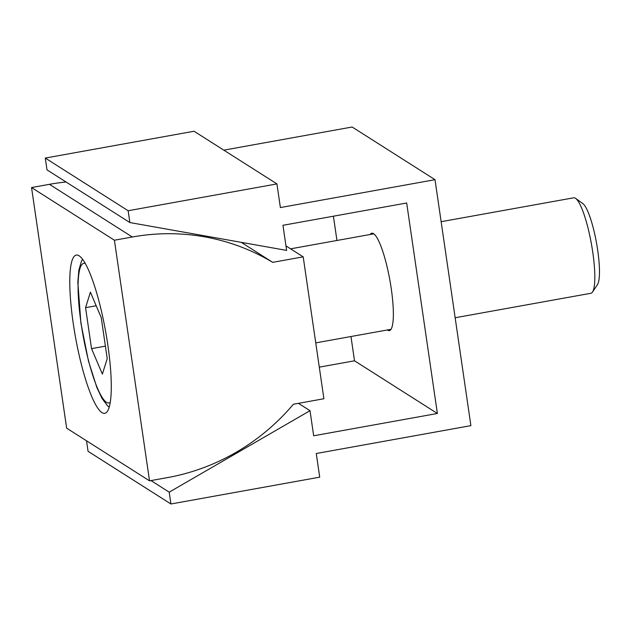 <?xml version="1.0" encoding="UTF-8"?>
<svg xmlns="http://www.w3.org/2000/svg" width="631" height="631" viewBox="0 0 631 631"><rect width="100%" height="100%" fill="white"/><g stroke="black" fill="none" stroke-linecap="round" stroke-linejoin="round"><path stroke-width="0.95" d="M370.152 234.495A49.478 9.433 79.8 0 1 371.809 233.21A49.478 9.433 79.8 0 1 373.552 233.659A49.478 9.433 79.8 0 1 390.605 284.463A49.478 9.433 79.8 0 1 389.366 330.589A49.478 9.433 79.8 0 1 387.631 330.147A49.478 9.433 79.8 0 1 387.371 329.966M276.93 183.913L128.148 210.738L45.282 158.065L194.056 131.24L276.93 183.913L280.377 207.567L435.011 179.685L352.145 127.012L223.808 150.146M45.282 158.065L47.009 169.889L129.876 222.562L286.624 250.397L282.964 225.299L406.672 203.001L437.378 413.479L354.512 360.806L319.286 367.155M128.148 210.738L129.876 222.562M333.413 216.204L336.954 240.482M350.97 336.528L354.512 360.806M437.378 413.479L313.67 435.776L310.01 410.686L298.447 403.335M435.011 179.685L470.892 425.641L316.257 453.515L319.712 477.162L170.93 503.988L169.211 492.164L150.983 480.577M169.211 492.164L310.01 410.686M86.534 440.801L88.064 451.315L170.93 503.988M79.096 255.8A80.397 15.333 79.8 0 1 106.805 338.358A80.397 15.333 79.8 0 1 104.801 413.313A80.397 15.333 79.8 0 1 101.97 412.587A80.397 15.333 79.8 0 1 74.261 330.029A80.397 15.333 79.8 0 1 76.272 255.074A80.397 15.333 79.8 0 1 79.096 255.8M285.969 245.901L303.195 256.849L323.9 398.745L293.399 404.242A213.089 206.021 -57.6 0 1 167.396 477.62L149.523 480.838L66.649 428.165L31.55 187.549L49.423 184.323A213.089 206.021 122.4 0 1 66.081 182.012M303.195 256.849L272.695 262.346L241.216 242.336M149.523 480.838L114.416 240.222L132.297 236.996A213.089 206.021 -57.6 0 1 272.695 262.346M114.416 240.222L31.55 187.549M441.14 221.694L573.697 197.803A48.508 9.252 79.8 0 1 575.401 198.237A48.508 9.252 79.8 0 1 575.63 198.386A48.508 9.252 79.8 0 1 591.405 243.889A48.508 9.252 79.8 0 1 592.517 292.043A48.508 9.252 79.8 0 1 590.908 293.273L455.148 317.748M575.63 198.386L582.87 203.624A41.938 7.998 79.8 0 1 596.516 242.974A41.938 7.998 79.8 0 1 597.47 284.605L592.517 292.043M91.534 348.635L85.564 307.676L90.414 292.177L101.244 317.645L107.223 358.605L102.372 374.096L91.534 348.635L105.401 346.135M85.564 307.676L96.196 305.759M132.297 236.996L49.423 184.323M110.291 402.326A70.94 13.527 79.8 0 1 106.481 402.31A70.94 13.527 79.8 0 1 81.099 323.419A70.94 13.527 79.8 0 1 85.248 263.45M82.574 259.286L81.415 261.297L78.82 270.273L77.842 282.286L80.918 323.182L88.474 361.082L96.866 387.521L101.993 398.382L107.444 405.678L109.234 407.161M373.812 233.833L290.599 248.835M391.031 329.303L315.745 342.878"/></g></svg>
